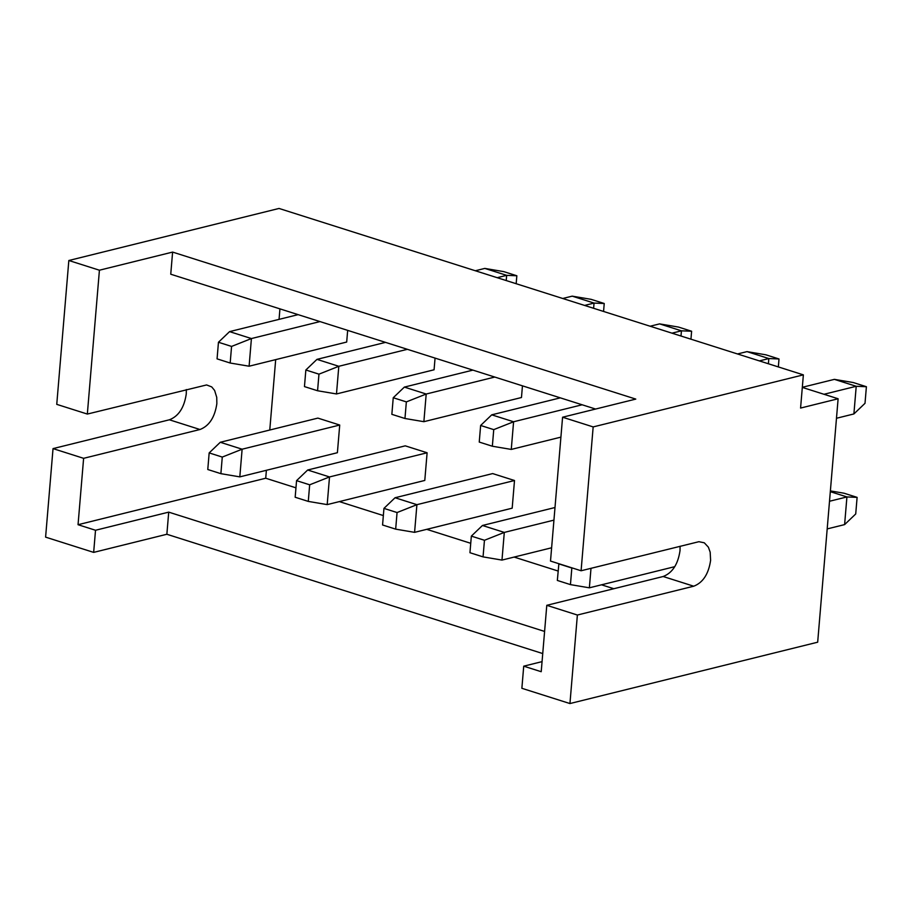 <?xml version="1.0" encoding="UTF-8"?>
<svg xmlns="http://www.w3.org/2000/svg" width="912" height="912" viewBox="0 0 912 912"><rect width="100%" height="100%" fill="white"/><g stroke="black" fill="none" stroke-linecap="round" stroke-linejoin="round"><path stroke-width="1.37" d="M209.167 452.911L222.277 457.072L242.125 449.206L239.81 476.873L220.886 473.67L207.776 469.509L209.167 452.911L220.282 442.274L317.878 418.106L339.72 425.038L242.125 449.206L220.282 442.274M746.985 351.622L768.827 358.553L779.008 358.975L765.898 354.814L746.985 351.622L737.512 353.959M572.2 296.149L594.054 303.08L604.234 303.502L591.124 299.341L572.2 296.149L562.738 298.486M506.228 280.554L506.662 275.344L516.842 275.766L516.169 283.712M404.962 418.494L391.852 414.333L393.243 397.735L406.353 401.896L404.962 418.494L423.875 421.686L521.47 397.518L522.451 385.844M318.961 374.159L317.57 390.758L304.46 386.597L305.851 369.998L318.961 374.159L338.808 366.293L336.482 393.95L317.57 390.758M308.279 501.406L295.169 497.245L296.56 480.647L309.67 484.808L308.279 501.406L327.191 504.61L424.787 480.442L427.112 452.774L329.517 476.942L327.191 504.61M691.615 331.238L681.435 330.817L659.593 323.885L678.517 327.077L691.615 331.238L690.954 339.184M483.052 556.879L469.942 552.718L471.344 536.119L484.454 540.28L483.052 556.879L501.976 560.082L551.612 547.781M493.745 429.632L492.343 446.23L479.245 442.069L480.635 425.471L493.745 429.632L513.593 421.766L511.267 449.422L492.343 446.23M836.475 418.266L853.894 413.945L865.009 403.309L866.4 386.711L853.29 382.55L834.377 379.358L802.321 387.292M407.368 349.319L338.808 366.293L316.966 359.362L305.851 369.998M830.308 491.671L846.929 496.937L857.109 497.371L843.999 493.21L830.376 490.907M296.56 480.647L307.675 470.011L329.517 476.942L309.67 484.808M397.062 512.544L395.671 529.142L382.561 524.981L383.952 508.383L397.062 512.544L416.909 504.678L414.584 532.346L395.671 529.142M553.937 520.125L504.302 532.414L501.976 560.082M554.998 507.517L482.448 525.483L504.302 532.414L484.454 540.28M319.975 321.583L251.416 338.557L249.101 366.214L346.685 342.046L347.666 330.372M516.842 275.766L503.732 271.616L484.819 268.413L475.346 270.75M230.177 363.022L217.067 358.861L218.458 342.262L229.573 331.626L251.416 338.557L231.568 346.423L230.177 363.022L249.101 366.214M671.973 333.165L681.435 330.817L681.002 336.026M494.76 377.055L426.2 394.03L423.875 421.686M393.243 397.735L404.358 387.098L426.2 394.03L406.353 401.896M595.57 409.043L170.749 274.216L172.607 252.088L635.778 399.091L562.579 417.217L550.506 561.062L581.092 570.764L593.165 426.919L803.369 374.866L279.026 208.449L68.833 260.501L56.749 404.358L87.335 414.059L206.591 384.944L211.721 386.905L214.616 390.45L216.748 397.381L216.851 403.651C214.833 417.32 209.213 425.938 199.979 429.506L83.619 458.326L78.044 524.708L95.521 530.26L93.662 552.387L45.6 537.134L53.033 448.613L83.619 458.326M336.482 393.95L434.078 369.782L435.058 358.108M427.112 452.774L405.259 445.843L307.675 470.011M471.344 536.119L482.448 525.483M827.184 528.914L844.603 524.605L846.929 496.937L829.51 501.258M514.505 480.51L416.909 504.678L395.056 497.747L492.651 473.579L514.505 480.51L512.179 508.178L414.584 532.346M604.234 303.502L603.562 311.448M218.458 342.262L231.568 346.423M472.906 370.112L404.358 387.098M239.81 476.873L337.394 452.705L339.72 425.038M93.662 552.387L166.862 534.261L168.72 512.134L544.589 631.435M166.862 534.261L542.731 653.562M584.581 305.429L594.054 303.08L593.609 308.29M759.365 360.901L768.827 358.553L768.394 363.763M480.635 425.471L491.739 414.835L560.299 397.849M844.603 524.605L855.718 513.969L857.109 497.371M659.593 323.885L650.119 326.222M582.141 404.78L513.593 421.766L491.739 414.835M779.008 358.975L778.346 366.92M802.309 387.406L838.117 398.761L800.576 408.063L803.369 374.866M383.952 508.383L395.056 497.747M484.819 268.413L506.662 275.344L497.188 277.693M78.044 524.708L265.723 478.23L266.384 470.284M269.77 430.019L275.686 359.636M279.061 319.36L279.938 308.872M265.723 478.23L295.955 487.829M339.344 501.6L383.348 515.565M426.725 529.336L470.74 543.301M514.117 557.072L558.133 571.037M601.51 584.809L613.833 588.719M222.277 457.072L220.886 473.67M511.267 449.422L560.914 437.133M298.133 314.64L229.573 331.626M385.514 342.376L316.966 359.362M186.333 389.549L186.265 393.95C184.247 407.607 178.627 416.225 169.393 419.794L53.033 448.613M680.078 546.254L680.021 550.654C678.004 564.323 672.372 572.93 663.149 576.509L546.79 605.317L541.215 671.711L523.727 666.17L521.869 688.298L569.943 703.551L577.376 615.03L546.79 605.317M581.092 570.764L698.911 541.694L704.303 542.811L708.373 547.166L710.174 552.182L710.608 560.367C708.59 574.024 702.958 582.643 693.736 586.211L577.376 615.03M168.72 512.134L95.521 530.26M172.607 252.088L99.419 270.214L68.833 260.501M99.419 270.214L87.335 414.059M838.117 398.761L817.676 642.196L569.943 703.551M542.059 661.633L523.727 666.17M590.999 568.313L589.369 587.818L674.766 566.66M558.725 563.855L571.835 568.016L570.445 584.615L557.335 580.454L558.874 563.719M589.369 587.818L570.445 584.615M562.579 417.217L593.165 426.919M823.969 394.28L856.22 386.289L853.894 413.945M866.4 386.711L856.22 386.289L834.377 379.358M169.393 419.794L199.979 429.506M693.736 586.211L663.149 576.509"/></g></svg>
